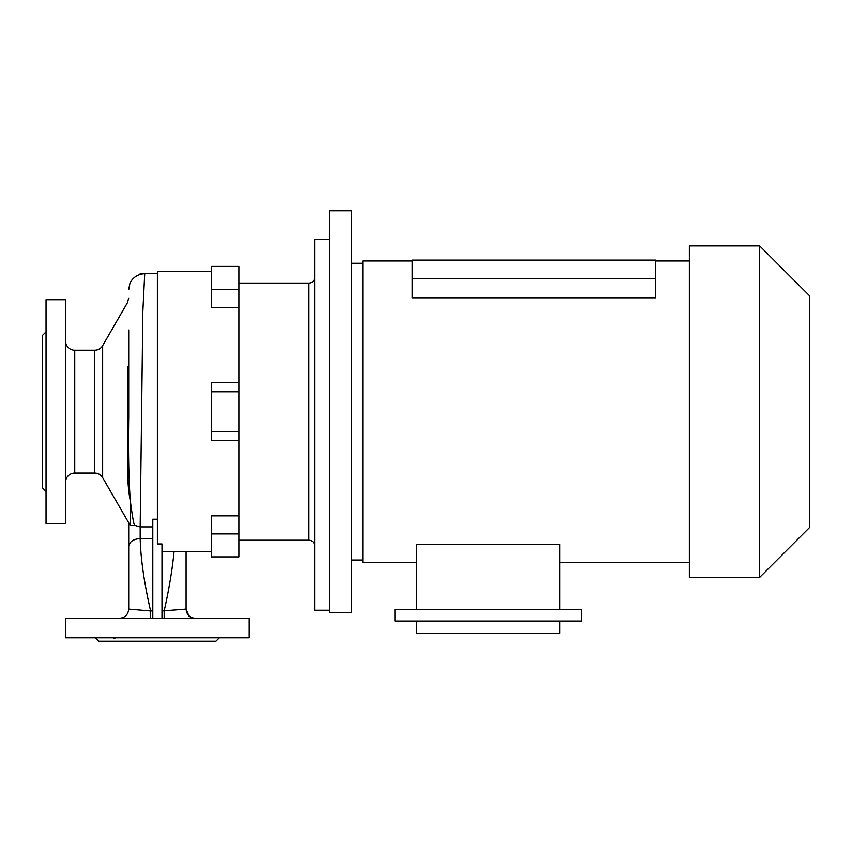 <?xml version="1.0" encoding="UTF-8"?>
<svg xmlns="http://www.w3.org/2000/svg" width="852" height="852" viewBox="0 0 852 852"><rect width="100%" height="100%" fill="white"/><g stroke="black" fill="none" stroke-linecap="round" stroke-linejoin="round"><path stroke-width="1.28" d="M211.339 289.371L238.89 289.371L238.89 266.42L211.339 266.42L211.339 307.444L238.89 307.444L238.89 382.74L211.339 382.74L211.339 440.569L238.89 440.569L238.89 556.888L211.339 556.888L211.339 533.927L238.89 533.927M238.89 382.74L238.89 440.569M329.575 610.234L314.654 610.234L314.654 239.465L329.575 239.465M238.89 540.221L308.914 540.221A5.74 5.74 0 0 1 314.654 545.951M308.914 540.221L308.914 283.088A5.74 5.74 0 0 0 314.654 277.347M308.914 283.088L238.89 283.088M111.388 637.786L115.851 637.786L113.966 638.361M198.931 637.786L203.394 637.786M94.689 350.236A9.18 9.18 0 0 0 102.645 345.646L102.645 477.652A9.18 9.18 0 0 0 94.689 473.062L94.689 350.236L74.742 350.236A9.18 9.18 0 0 1 65.561 341.056M94.689 473.062L74.742 473.062A9.18 9.18 0 0 0 65.561 482.243M65.561 523.575L65.561 299.734L46.04 299.734L46.04 523.575L65.561 523.575M102.645 477.652L130.292 525.535L130.292 500.795C125.606 476.822 128.386 449.323 127.459 417.033L127.459 366.882M102.645 345.646L127.459 302.662L128.695 298.072M128.695 330.054L128.695 417.267C128.151 450.261 128.684 478.025 130.281 500.55C132.433 516.972 133.934 525.301 134.786 525.535L130.292 525.535M129.419 524.033L128.695 522.926L128.695 609.095L128.695 522.766M46.04 491.434L42.6 487.983L42.6 335.315L46.04 331.875M211.339 271.607L157.386 271.607L157.386 543.959L161.986 543.959L161.986 618.275M211.339 551.691L161.986 551.691M211.339 533.927L211.339 515.865L238.89 515.865M249.221 618.275L65.561 618.275L65.561 637.786L249.221 637.786L249.221 618.275M219.379 637.786L215.929 641.236L98.843 641.236L95.403 637.786M128.695 609.095C128.151 614.665 125.084 617.732 119.514 618.275C125.084 617.732 128.151 614.665 128.695 609.095L150.623 610.969C144.222 583.205 140.729 559.072 140.175 538.56L140.175 526.877L152.796 526.877M157.386 519.23L152.796 519.23L152.796 618.275M134.296 525.258L140.175 526.877L142.859 311.268L144.733 273.705C135.17 274.227 130.686 280.777 129.834 283.78L128.695 289.723M164.159 618.275L164.159 610.969C169.101 588.977 172.392 569.211 174.042 551.691M186.087 551.691L186.087 609.095L186.087 551.691M161.986 610.969L186.087 609.095L188.761 615.57C188.952 617.029 195.055 618.552 195.268 618.275C189.698 617.732 186.631 614.665 186.087 609.095C186.631 614.665 189.698 617.732 195.268 618.275M128.695 417.267L128.695 414.679L128.695 417.267L127.459 417.033M150.623 618.275L150.623 610.969L152.796 610.969M238.89 289.371L238.89 307.444M351.386 612.535L329.575 612.535L329.575 210.763L351.386 210.763L351.386 612.535M362.867 560.02L351.386 560.02M362.867 263.289L351.386 263.289M759.686 577.379L689.364 577.379L689.364 245.919L759.686 245.919L809.4 295.644L809.4 527.665L759.686 577.379L759.686 245.919M689.364 562.309L559.732 562.309M416.82 562.309L362.867 562.309L362.867 260.989L412.23 260.989M689.364 260.989L655.582 260.989M416.82 609.574L416.82 544.29L559.732 544.29L559.732 609.574M412.23 297.806L655.582 297.806L655.582 278.498L412.23 278.498L412.23 297.806M559.732 621.044L559.732 633.196L416.82 633.196L416.82 621.044M395.008 621.044L581.543 621.044L581.543 609.574L395.008 609.574L395.008 621.044M655.582 278.498L655.582 260.126L412.23 260.126L412.23 278.498M211.339 391.771L238.89 391.771M74.742 350.236L74.742 473.062M152.796 538.56L140.175 538.56C133.253 539.071 129.419 541.734 128.695 546.547M211.339 431.538L238.89 431.538M157.386 273.705L140.175 273.705"/></g></svg>

